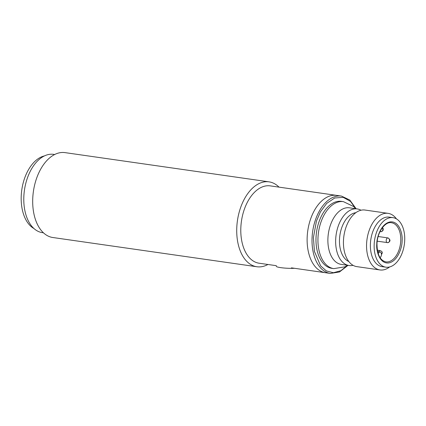 <?xml version="1.0" encoding="UTF-8"?>
<svg xmlns="http://www.w3.org/2000/svg" width="426" height="426" viewBox="0 0 426 426"><rect width="100%" height="100%" fill="white"/><g stroke="black" fill="none" stroke-linecap="round" stroke-linejoin="round"><path stroke-width="0.64" d="M269.03 181.849L65.008 152.62A42.882 25.784 98.2 0 0 60.929 152.572A42.882 25.784 98.2 0 0 33.004 194.762A42.882 25.784 98.2 0 0 52.84 237.516L256.867 266.751A42.882 25.784 -81.8 0 1 236.792 227.346A42.882 25.784 -81.8 0 1 264.951 181.801A42.882 25.784 -81.8 0 1 269.03 181.849A42.882 25.784 -81.8 0 1 279.009 187.131M267.927 264.482A42.882 25.784 -81.8 0 1 260.946 266.798A42.882 25.784 -81.8 0 1 256.867 266.751M276.346 265.686L259.146 263.225A39.07 23.489 -81.8 0 1 240.855 227.324A39.07 23.489 -81.8 0 1 266.516 185.832A39.07 23.489 -81.8 0 1 270.233 185.874L336.567 195.38A39.07 23.489 98.2 0 0 307.189 236.829A39.07 23.489 98.2 0 0 325.48 272.731A39.07 23.489 -81.8 0 1 307.407 233.773A39.07 23.489 -81.8 0 1 332.85 195.332A39.07 23.489 -81.8 0 1 336.567 195.38L341.466 196.082A39.07 23.489 98.2 0 0 312.088 237.532A39.07 23.489 98.2 0 0 330.379 273.428L339.49 271.969L348.005 265.366M54.666 154.505L53.585 154.35A39.549 23.776 98.2 0 0 49.826 154.308A39.549 23.776 98.2 0 0 24.074 193.218A39.549 23.776 98.2 0 0 42.371 232.644L43.447 232.798M360.976 210.231A28.59 17.189 98.2 0 0 357.19 208.921L349.421 207.808A28.59 17.189 98.2 0 0 327.929 238.139A28.59 17.189 98.2 0 0 341.311 264.408L349.08 265.52A28.59 17.189 98.2 0 0 353.079 265.329M388.097 213.351L364.975 210.039A28.59 17.189 98.2 0 0 343.484 240.37A28.59 17.189 98.2 0 0 356.866 266.639L379.987 269.951A28.59 17.189 -81.8 0 1 366.6 243.683A28.59 17.189 -81.8 0 1 388.097 213.351A28.59 17.189 -81.8 0 1 396.468 218.9M389.577 266.969A28.59 17.189 -81.8 0 1 379.987 269.951M385.892 267.187L382.122 266.644A25.017 15.038 -81.8 0 1 370.412 243.661A25.017 15.038 -81.8 0 1 389.22 217.122L392.99 217.659A25.017 15.038 -81.8 0 1 404.7 240.647A25.017 15.038 -81.8 0 1 385.892 267.187A25.017 15.038 -81.8 0 1 374.182 244.199A25.017 15.038 -81.8 0 1 392.99 217.659M355.832 212.68A25.017 15.038 98.2 0 0 339.506 239.231A25.017 15.038 98.2 0 0 348.83 261.537M357.19 208.921A28.59 17.189 98.2 0 0 335.693 239.252A28.59 17.189 98.2 0 0 349.08 265.52M343.436 201.658L341.476 201.376A33.83 20.336 98.2 0 0 316.039 237.266A33.83 20.336 98.2 0 0 331.881 268.348L333.84 268.63L344.98 266.814L347.627 265.313L340.859 270.712L333.404 272.736L326.348 270.92L320.64 265.899L314.42 251.388L313.424 237.57L316.433 221.11L320.501 211.759L326.726 203.367L334.708 198.01L343.17 197.334L350.518 201.402L355.737 208.713L353.617 206.53L343.436 201.658A33.83 20.336 98.2 0 0 317.998 237.548A33.83 20.336 98.2 0 0 333.84 268.63M378.176 253.619L378.565 252.996A2.86 1.72 -81.8 0 1 380.109 252.027A2.86 1.72 -81.8 0 1 381.446 254.652A2.86 1.72 -81.8 0 1 380.839 256.718L380.157 257.821M276.314 266.293A11.433 1.432 2.7 0 0 282.587 267.874A11.433 1.432 2.7 0 0 294.568 268.3M44.384 155.927A37.642 22.631 98.2 0 0 21.806 189.746A37.642 22.631 98.2 0 0 33.979 228.549M382.308 227.766A2.38 1.88 -96.6 0 1 382.836 229.593A2.38 1.88 83.4 0 1 381.227 231.691A2.38 1.88 83.4 0 1 380.839 231.685A2.38 1.432 -81.8 0 1 380.615 231.68A2.38 1.432 -81.8 0 1 380.093 231.419M378.666 251.819A2.38 1.432 -81.8 0 1 379.949 250.573A2.38 1.432 -81.8 0 1 380.178 250.573C381.85 251.319 382.532 252.144 382.218 253.044A2.38 0.298 2.7 0 1 381.723 253.204A2.38 0.298 -177.3 0 1 381.27 253.236M387.772 237.921A2.38 1.88 -96.6 0 1 389.545 240.552A2.38 1.88 83.4 0 1 387.937 242.65A2.38 1.88 83.4 0 1 387.548 242.644A2.38 1.432 -81.8 0 1 387.325 242.639A2.38 1.432 -81.8 0 1 386.206 240.45A2.38 1.432 -81.8 0 1 387.772 237.921A2.38 1.432 -81.8 0 1 388.001 237.921L378.171 236.515M402.085 240.951C402.874 234.886 399.753 221.073 390.408 221.882C381.036 223.256 376.573 237.948 376.797 243.896C376.004 249.961 379.129 263.774 388.475 262.964C397.841 261.596 402.309 246.899 402.085 240.951M391.494 222.739A19.772 11.885 -81.8 0 1 400.749 240.908A19.772 11.885 -81.8 0 1 385.881 261.889C380.077 260.456 377.117 254.439 376.994 243.832C377.255 231.973 385.285 221.243 391.494 222.739M377.958 252.911L378.565 252.996M291.437 267.853L330.379 273.428M382.5 227.516L383.299 228.927L382.979 230.572L381.227 231.691L380.008 231.595M388.001 237.921C390.653 239.779 390.631 241.356 387.937 242.65L377.228 241.191M377.345 250.168L380.178 250.573M382.218 253.044L381.446 254.695M341.466 196.082L349.799 200.039L356.115 208.767M380.109 252.027L377.644 251.675"/></g></svg>
